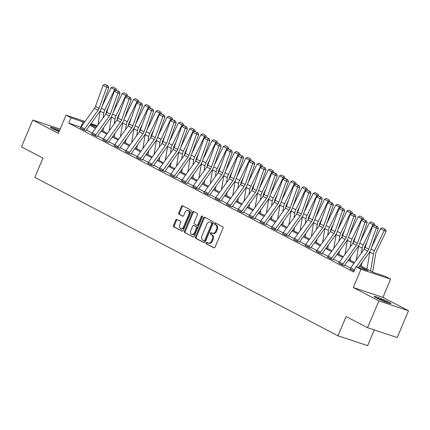 <?xml version="1.0" encoding="UTF-8"?>
<svg xmlns="http://www.w3.org/2000/svg" width="430" height="430" viewBox="0 0 430 430"><rect width="100%" height="100%" fill="white"/><g stroke="black" fill="none" stroke-linecap="round" stroke-linejoin="round"><path stroke-width="0.64" d="M206.223 242.912A0.801 0.554 -71.6 0 0 206.405 243.912L213.914 247.836A1.145 0.79 -71.6 0 0 214 247.868A1.145 0.79 -71.6 0 0 215.064 247.153L223.036 228.19A1.145 0.79 -71.6 0 0 222.772 226.766L215.263 222.842A0.801 0.554 -71.6 0 0 214.645 224.315L215.618 224.825A3.671 2.537 -71.6 0 1 216.462 229.378L215.796 230.958A3.671 2.537 -71.6 0 1 212.377 233.259A3.671 2.537 -71.6 0 1 212.119 233.146L211.146 232.641A0.801 0.554 -71.6 0 0 210.528 234.113L211.495 234.619A3.671 2.537 -71.6 0 1 212.339 239.177L211.678 240.757A3.671 2.537 -71.6 0 1 208.26 243.052A3.671 2.537 -71.6 0 1 207.996 242.945L207.029 242.434A0.801 0.554 -71.6 0 0 206.223 242.912M207.502 242.681A0.801 0.554 -71.6 0 0 207.206 244.175L214.301 247.884M215.736 223.089A0.801 0.554 -71.6 0 0 215.446 224.584L216.419 225.089L215.618 224.825M211.619 232.888A0.801 0.554 -71.6 0 0 211.329 234.377L212.296 234.887L211.495 234.619M59.619 130.355A9.111 0.736 22.8 0 0 50.369 127.264A9.111 0.736 22.8 0 0 52.514 128.715A9.111 0.736 22.8 0 0 59.05 131.709M376.261 297.899A9.111 0.736 22.8 0 0 385.387 301.919A9.111 0.736 22.8 0 0 390.913 303.505A9.111 0.736 22.8 0 0 388.763 302.048A9.111 0.736 22.8 0 0 379.636 298.028A9.111 0.736 22.8 0 0 374.111 296.442A9.111 0.736 22.8 0 0 376.261 297.899M176.859 219.413A1.145 0.79 -71.6 0 0 176.773 219.375A1.145 0.79 -71.6 0 0 175.709 220.095L173.473 225.417A1.145 0.79 -71.6 0 0 173.736 226.836L182.073 231.195A1.145 0.79 -71.6 0 0 182.159 231.232A1.145 0.79 -71.6 0 0 183.223 230.512L191.194 211.549A1.145 0.79 -71.6 0 0 190.931 210.125L182.594 205.766A1.145 0.79 -71.6 0 0 182.508 205.733A1.145 0.79 -71.6 0 0 181.444 206.454L178.74 212.877A1.145 0.79 -71.6 0 0 179.004 214.301L182.573 216.166A1.145 0.79 -71.6 0 0 182.653 216.199A1.145 0.79 -71.6 0 0 183.723 215.484L185.061 212.296A3.069 2.118 -71.6 0 1 187.921 210.372A3.069 2.118 -71.6 0 1 188.845 214.269L183.599 226.755A3.069 2.118 -71.6 0 1 180.74 228.679A3.069 2.118 -71.6 0 1 179.815 224.777L180.691 222.697A1.145 0.79 -71.6 0 0 180.428 221.278L176.859 219.413M80.931 127.199L68.795 123.152L71.052 117.782L66.01 115.149L85.043 121.47M367.569 327.714L378.846 300.882L408.5 310.729L397.223 337.561L367.569 327.714L346.107 316.502L337.985 335.825L34.835 177.402L42.957 158.084L21.5 146.872L32.777 120.04L58.34 133.397L66.01 115.149M408.5 310.729L382.937 297.372L353.283 287.525L378.846 300.882M353.283 287.525L360.953 269.282L355.911 266.643L367.935 270.637L359.437 266.197M68.795 123.152L353.659 272.013L355.911 266.643M195.451 236.903A1.145 0.79 -71.6 0 0 195.714 238.322L204.056 242.681A1.145 0.79 -71.6 0 0 204.137 242.719A1.145 0.79 -71.6 0 0 205.207 241.999L213.178 223.036A1.145 0.79 -71.6 0 0 212.915 221.611L204.572 217.252A1.145 0.79 -71.6 0 0 204.492 217.22A1.145 0.79 -71.6 0 0 203.422 217.94L195.451 236.903L196.252 237.166A1.145 0.79 -71.6 0 0 196.515 238.591L204.444 242.735M193.065 236.941L184.728 232.582A1.145 0.79 -71.6 0 1 184.459 231.157L192.436 212.194A1.145 0.79 -71.6 0 1 193.5 211.474A1.145 0.79 -71.6 0 1 193.581 211.512L197.15 213.377A1.145 0.79 -71.6 0 1 197.418 214.801L194.183 222.487A1.145 0.79 -71.6 0 0 194.446 223.912L196.816 225.148A1.145 0.79 -71.6 0 0 196.897 225.186A1.145 0.79 -71.6 0 0 197.967 224.465L201.331 216.457A0.801 0.554 -71.6 0 1 202.32 216.978L194.215 236.253A1.145 0.79 -71.6 0 1 193.145 236.973A1.145 0.79 -71.6 0 1 193.065 236.941L193.231 236.994M60.141 129.124L32.777 120.04M337.985 335.825L367.639 345.666L374.256 329.939M350.525 268.083L344.785 265.084M339.291 262.214L333.551 259.215M328.058 256.344L322.317 253.345M316.824 250.475L311.083 247.476M305.59 244.605L299.85 241.601M294.362 238.736L288.616 235.731M283.128 232.861L277.382 229.862M271.894 226.992L266.154 223.992M260.661 221.122L254.92 218.123M249.427 215.253L243.686 212.253M238.193 209.383L232.453 206.384M226.959 203.514L221.219 200.514M215.726 197.644L209.985 194.639M204.492 191.775L198.751 188.77M193.263 185.9L187.518 182.9M182.03 180.03L176.284 177.031M170.796 174.161L165.055 171.161M159.562 168.291L153.822 165.292M148.328 162.422L142.588 159.423M137.095 156.552L131.354 153.553M125.861 150.683L120.12 147.678M114.627 144.813L108.887 141.809M103.394 138.938L97.653 135.939M92.165 133.069L86.419 130.07M354.04 271.099L350.063 268.954M338.829 263.079L344.409 265.686M327.596 257.21L333.175 259.817M316.362 251.34L321.941 253.947M305.128 245.471L310.707 248.078M293.894 239.601L299.473 242.208M282.661 233.732L288.24 236.339M271.427 227.862L277.006 230.469M260.193 221.993L265.772 224.6M248.965 216.118L254.538 218.725M237.731 210.249L243.31 212.855M226.497 204.379L232.076 206.986M215.263 198.509L220.843 201.116M204.03 192.64L209.609 195.247M192.796 186.77L198.375 189.377M181.562 180.901L187.141 183.508M170.328 175.031L175.908 177.638M159.095 169.157L164.674 171.763M147.866 163.287L153.44 165.894M136.632 157.418L142.185 160.084M125.399 151.548L130.978 154.155M114.165 145.679L119.744 148.285M102.931 139.809L108.51 142.416M91.697 133.94L97.277 136.546M80.464 128.07L86.016 130.736M91.144 123.496L97.331 125.866M359.996 265.418L373.546 272.502L385.565 276.49L390.607 279.124L360.953 269.282M382.937 297.372L390.607 279.124M84.344 122.437L71.052 117.782M353.938 263.321L348.203 260.327M342.705 257.452L336.969 254.458M331.471 251.582L325.736 248.583M320.242 245.713L314.502 242.713M309.009 239.843L303.268 236.844M297.775 233.974L292.035 230.975M286.541 228.104L280.806 225.105M275.308 222.235L269.572 219.236M264.074 216.36L258.339 213.366M252.84 210.49L247.105 207.496M241.606 204.621L235.871 201.622M230.373 198.751L224.637 195.752M219.144 192.882L213.404 189.883M207.91 187.012L202.17 184.013M196.677 181.143L190.936 178.144M185.443 175.273L179.708 172.274M174.209 169.399L168.474 166.405M162.975 163.529L157.24 160.535M151.742 157.659L146.006 154.66M140.508 151.79L134.773 148.791M129.274 145.921L123.539 142.921M118.046 140.051L112.305 137.052M106.812 134.181L101.071 131.182M95.578 128.312L89.838 125.313M90.397 124.533L96.137 127.533M101.63 130.403L107.371 133.402M112.864 136.272L118.599 139.272M124.098 142.147L129.833 145.141M135.332 148.017L141.067 151.011M146.565 153.886L152.301 156.885M157.799 159.756L163.534 162.755M169.033 165.625L174.768 168.625M180.261 171.495L186.002 174.494M191.495 177.364L197.236 180.363M202.729 183.234L208.469 186.233M213.963 189.109L219.698 192.102M225.196 194.978L230.931 197.977M236.43 200.848L242.165 203.847M247.664 206.717L253.399 209.716M258.898 212.587L264.633 215.586M270.131 218.456L275.866 221.455M281.36 224.326L287.1 227.325M292.594 230.195L298.334 233.194M303.827 236.07L309.568 239.064M315.061 241.939L320.796 244.939M326.295 247.809L332.03 250.808M337.529 253.678L343.264 256.678M348.762 259.548L354.497 262.547M96.96 126.388L90.59 124.27M80.819 127.14L83.076 121.776M208.26 243.052L209.061 243.321A3.671 2.537 -71.6 0 0 212.479 241.02L211.678 240.757M212.296 234.887A3.671 2.537 -71.6 0 1 213.146 239.44L212.479 241.02M212.377 233.259L213.178 233.522A3.671 2.537 -71.6 0 0 216.596 231.222L215.796 230.958M216.419 225.089A3.671 2.537 -71.6 0 1 217.263 229.642L216.596 231.222M204.986 217.472A1.145 0.79 -71.6 0 0 204.223 218.203L196.252 237.166M203.901 240.8A0.801 0.554 -71.6 0 0 204.701 240.322L211.7 223.675A0.801 0.554 -71.6 0 0 211.517 222.681L210.49 222.143A3.671 2.537 -71.6 0 0 210.232 222.036A3.671 2.537 -71.6 0 0 206.814 224.336L202.03 235.715A3.671 2.537 -71.6 0 0 202.874 240.268L203.901 240.8M204.019 240.843L204.701 241.069A0.801 0.554 -71.6 0 0 205.508 240.59L204.701 240.322M210.232 222.036L211.033 222.299A3.671 2.537 -71.6 0 1 211.291 222.412L212.318 222.95A0.801 0.554 -71.6 0 1 212.501 223.944L205.508 240.59M193.452 236.989L184.728 232.582M194 211.727A1.145 0.79 -71.6 0 0 193.237 212.463L185.266 231.426A1.145 0.79 -71.6 0 0 185.529 232.845M196.983 225.207L197.617 225.417A1.145 0.79 -71.6 0 0 197.698 225.449A1.145 0.79 -71.6 0 0 198.767 224.734L202.132 216.725L201.331 216.457M202.39 216.354A0.801 0.554 -71.6 0 0 202.132 216.725M190.829 230.469A3.069 2.118 -71.6 0 0 191.753 234.366A3.069 2.118 -71.6 0 0 194.613 232.447L196.456 228.045A1.145 0.79 -71.6 0 0 196.193 226.626L193.828 225.39A1.145 0.79 -71.6 0 0 193.747 225.352A1.145 0.79 -71.6 0 0 192.678 226.072L190.829 230.469M191.753 234.366L192.554 234.635A3.069 2.118 -71.6 0 0 195.413 232.711L194.613 232.447M194.462 225.6A1.145 0.79 -71.6 0 1 194.548 225.621A1.145 0.79 -71.6 0 1 194.629 225.653L196.994 226.889A1.145 0.79 -71.6 0 1 197.262 228.314L195.413 232.711M180.74 228.679L181.541 228.943A3.069 2.118 -71.6 0 0 184.4 227.024L183.599 226.755M187.921 210.372L188.722 210.641A3.069 2.118 -71.6 0 1 189.646 214.538L184.4 227.024M183.008 205.986A1.145 0.79 -71.6 0 0 182.245 206.717L179.541 213.146A1.145 0.79 -71.6 0 0 179.804 214.565L182.96 216.215M177.273 219.628A1.145 0.79 -71.6 0 0 176.51 220.359L174.274 225.68A1.145 0.79 -71.6 0 0 174.537 227.104L182.46 231.243M372.633 272.023L375.669 253.764A5.843 4.198 -62.4 0 1 376.341 251.668L386.145 231.367L384.232 230.512L374.423 250.814A8.761 6.294 117.6 0 0 373.417 253.953L370.59 270.954M369.934 251.459A8.761 6.294 117.6 0 0 369.816 252.071L366.989 269.072M384.925 229.12L382.404 227.803L384.925 229.12L384.232 230.512L380.631 228.631L371.627 247.266M380.631 228.631L382.404 227.803M385.694 229.459L386.145 231.367M350.036 269.013L350.041 268.992A4.09 2.935 -62.4 0 1 350.665 267.885L364.07 249.228A5.843 4.198 117.6 0 0 365.108 247.255L372.681 226.207L376.282 228.088L376.873 226.535L377.707 226.723L374.353 225.218L376.873 226.535M356.389 266.804L367.666 251.109A5.843 4.198 117.6 0 0 368.709 249.137L376.282 228.088L378.362 228.561L370.784 249.604A8.761 6.294 -62.4 0 1 369.23 252.566L358.496 267.503M353.637 270.895L353.643 270.873A4.09 2.935 -62.4 0 1 354.266 269.766L355.078 268.632M378.362 228.561L377.707 226.723M374.353 225.218L372.681 226.207M376.594 298.071A7.885 0.634 -157.2 0 1 388.016 302.87M388.79 303.123A9.051 0.731 22.8 0 0 375.874 297.694M59.254 131.22A9.051 0.731 22.8 0 0 52.127 128.511M52.847 128.887A7.885 0.634 -157.2 0 1 59.222 131.306M361.399 266.154L361.979 262.655M364.258 248.948L364.436 247.895A5.843 4.198 -62.4 0 1 365.108 245.799L367.156 241.569M374.326 225.234L372.998 224.637L363.189 244.944A8.761 6.294 117.6 0 0 362.184 248.083L361.367 252.985M358.701 245.589A8.761 6.294 117.6 0 0 358.582 246.202L356.276 260.075M373.691 223.251L371.171 221.928L373.691 223.251L372.998 224.637L369.397 222.756L360.394 241.397M369.397 222.756L371.171 221.928M374.46 223.589L374.874 225.336M350.165 260.284L350.746 256.785M353.03 243.074L353.202 242.025A5.843 4.198 -62.4 0 1 353.874 239.929L355.922 235.694M363.092 219.364L361.764 218.768L351.955 239.075A8.761 6.294 117.6 0 0 350.95 242.214L350.133 247.116M347.472 239.72A8.761 6.294 117.6 0 0 347.349 240.332L345.043 254.205M362.458 217.376L359.942 216.059L362.458 217.376L361.764 218.768L358.163 216.887L349.16 235.527M358.163 216.887L359.942 216.059M363.226 217.72L363.64 219.461M339.431 262.015L343.033 263.896A4.09 2.935 -62.4 0 0 342.409 265.004L338.813 263.122A4.09 2.935 -62.4 0 1 339.431 262.015L352.837 243.358A5.843 4.198 117.6 0 0 353.874 241.386L361.447 220.337L365.048 222.219L365.64 220.66L366.473 220.848L363.119 219.343L365.64 220.66M344.382 265.751L344.414 265.665A1.166 0.839 117.6 0 1 344.591 265.353L357.996 246.696A8.761 6.294 -62.4 0 0 359.555 243.735L367.129 222.692L365.048 222.219L357.475 243.267A5.843 4.198 117.6 0 1 356.438 245.24L343.033 263.896M367.129 222.692L366.473 220.848M363.119 219.343L361.447 220.337M327.569 257.269L327.579 257.253A4.09 2.935 -62.4 0 1 328.197 256.14L341.603 237.489A5.843 4.198 117.6 0 0 342.64 235.511L350.213 214.468L353.815 216.349L354.406 214.79L355.239 214.978L351.885 213.474L354.406 214.79M333.148 259.881L333.18 259.795A1.166 0.839 117.6 0 1 333.358 259.478L346.763 240.827A8.761 6.294 -62.4 0 0 348.321 237.865L355.895 216.822L353.815 216.349L346.241 237.398A5.843 4.198 117.6 0 1 345.204 239.37L331.799 258.022A4.09 2.935 -62.4 0 0 331.181 259.134L331.17 259.156M355.895 216.822L355.239 214.978M351.885 213.474L350.213 214.468M338.931 254.415L339.512 250.916M341.796 237.204L341.968 236.156A5.843 4.198 -62.4 0 1 342.64 234.06L344.688 229.824M351.858 213.495L350.531 212.898L340.727 233.205A8.761 6.294 117.6 0 0 339.716 236.344L338.899 241.246M336.238 233.85A8.761 6.294 117.6 0 0 336.115 234.463L333.809 248.336M351.229 211.506L348.708 210.189L351.229 211.506L350.531 212.898L346.929 211.017L337.926 229.658M346.929 211.017L348.708 210.189M351.993 211.85L352.412 213.592M327.698 248.54L328.284 245.041M330.562 231.335L330.735 230.286A5.843 4.198 -62.4 0 1 331.406 228.19L333.454 223.955M340.625 207.62L339.297 207.029L329.493 227.33A8.761 6.294 117.6 0 0 328.482 230.475L327.665 235.377M325.005 227.975A8.761 6.294 117.6 0 0 324.881 228.593L322.575 242.461M339.996 205.637L337.475 204.32L339.996 205.637L339.297 207.029L335.696 205.148L326.692 223.788M335.696 205.148L337.475 204.32M340.759 205.981L341.178 207.722M316.464 242.671L317.05 239.171M319.329 225.465L319.501 224.412A5.843 4.198 -62.4 0 1 320.173 222.321L322.221 218.085M329.391 201.751L328.063 201.159L318.259 221.461A8.761 6.294 117.6 0 0 317.249 224.605L316.437 229.507M313.771 222.106A8.761 6.294 117.6 0 0 313.647 222.724L311.341 236.591M328.762 199.767L326.241 198.45L328.762 199.767L328.063 201.159L324.467 199.278L315.464 217.919M324.467 199.278L326.241 198.45M329.525 200.111L329.944 201.853M316.964 250.271L320.565 252.152A4.09 2.935 -62.4 0 0 319.947 253.259L316.346 251.378A4.09 2.935 -62.4 0 1 316.964 250.271L330.369 231.614A5.843 4.198 117.6 0 0 331.406 229.642L338.98 208.598L342.581 210.48L343.172 208.921L344.005 209.109L340.657 207.604L343.172 208.921M321.914 254.006L321.946 253.926A1.166 0.839 117.6 0 1 322.124 253.609L335.529 234.952A8.761 6.294 -62.4 0 0 337.088 231.996L344.661 210.953L342.581 210.48L335.008 231.523A5.843 4.198 117.6 0 1 333.97 233.495L320.565 252.152M344.661 210.953L344.005 209.109M340.657 207.604L338.98 208.598M305.101 245.53L305.112 245.508A4.09 2.935 -62.4 0 1 305.73 244.401L319.135 225.745A5.843 4.198 117.6 0 0 320.173 223.772L327.746 202.729L331.347 204.61L331.944 203.051L332.772 203.239L329.423 201.734L331.944 203.051M310.68 248.137L310.718 248.056A1.166 0.839 117.6 0 1 310.89 247.739L324.295 229.082A8.761 6.294 -62.4 0 0 325.854 226.126L333.427 205.078L331.347 204.61L323.774 225.653A5.843 4.198 117.6 0 1 322.737 227.626L309.331 246.282A4.09 2.935 -62.4 0 0 308.713 247.39L308.702 247.411M333.427 205.078L332.772 203.239M329.423 201.734L327.746 202.729M293.867 239.66L293.878 239.639A4.09 2.935 -62.4 0 1 294.496 238.532L307.901 219.875A5.843 4.198 117.6 0 0 308.939 217.902L316.512 196.859L320.113 198.741L320.71 197.182L321.538 197.37L318.189 195.865L320.71 197.182M299.447 242.267L299.484 242.187A1.166 0.839 117.6 0 1 299.662 241.87L313.062 223.213A8.761 6.294 -62.4 0 0 314.62 220.257L322.194 199.208L320.113 198.741L312.54 219.784A5.843 4.198 117.6 0 1 311.503 221.756L298.098 240.413A4.09 2.935 -62.4 0 0 297.479 241.52L297.469 241.542M322.194 199.208L321.538 197.37M318.189 195.865L316.512 196.859M305.23 236.801L305.816 233.302M308.095 219.596L308.272 218.542A5.843 4.198 -62.4 0 1 308.944 216.451L310.987 212.216M318.157 195.881L316.835 195.29L307.025 215.591A8.761 6.294 117.6 0 0 306.015 218.736L305.203 223.638M302.537 216.236A8.761 6.294 117.6 0 0 302.419 216.854L300.108 230.722M317.528 193.898L315.007 192.581L317.528 193.898L316.835 195.29L313.233 193.409L304.23 212.044M313.233 193.409L315.007 192.581M318.297 194.242L318.711 195.983M282.634 233.791L282.644 233.769A4.09 2.935 -62.4 0 1 283.262 232.662L296.668 214.006A5.843 4.198 117.6 0 0 297.705 212.033L305.279 190.99L308.88 192.871L309.476 191.312L310.31 191.5L306.956 189.995L309.476 191.312M288.213 236.398L288.25 236.317A1.166 0.839 117.6 0 1 288.428 236L301.833 217.344A8.761 6.294 -62.4 0 0 303.387 214.382L310.96 193.339L308.88 192.871L301.306 213.914A5.843 4.198 117.6 0 1 300.269 215.887L286.864 234.543A4.09 2.935 -62.4 0 0 286.246 235.651L286.235 235.672M310.96 193.339L310.31 191.5M306.956 189.995L305.279 190.99M294.002 230.931L294.582 227.432M296.861 213.726L297.039 212.673A5.843 4.198 -62.4 0 1 297.71 210.582L299.753 206.346M306.923 190.012L305.601 189.42L295.792 209.722A8.761 6.294 117.6 0 0 294.781 212.866L293.969 217.763M291.303 210.367A8.761 6.294 117.6 0 0 291.185 210.979L288.874 224.852M306.294 188.028L303.773 186.711L306.294 188.028L305.601 189.42L302 187.539L292.997 206.174M302 187.539L303.773 186.711M307.063 188.372L307.477 190.114M271.405 227.922L271.411 227.9A4.09 2.935 -62.4 0 1 272.034 226.793L285.434 208.136A5.843 4.198 117.6 0 0 286.471 206.163L294.05 185.12L297.646 187.002L298.243 185.443L299.076 185.631L295.722 184.126L298.243 185.443M276.979 230.528L277.017 230.448A1.166 0.839 117.6 0 1 277.194 230.131L290.599 211.474A8.761 6.294 -62.4 0 0 292.153 208.512L299.726 187.469L297.646 187.002L290.073 208.045A5.843 4.198 117.6 0 1 289.035 210.017L275.63 228.674A4.09 2.935 -62.4 0 0 275.012 229.781L275.001 229.803M299.726 187.469L299.076 185.631M295.722 184.126L294.05 185.12M282.768 225.062L283.348 221.563M285.627 207.857L285.805 206.803A5.843 4.198 -62.4 0 1 286.477 204.707L288.519 200.477M295.695 184.142L294.367 183.551L284.558 203.852A8.761 6.294 117.6 0 0 283.553 206.991L282.736 211.893M280.07 204.497A8.761 6.294 117.6 0 0 279.952 205.11L277.64 218.983M295.061 182.159L292.54 180.842L295.061 182.159L294.367 183.551L290.766 181.67L281.763 200.305M290.766 181.67L292.54 180.842M295.829 182.497L296.243 184.244M260.8 220.923L264.402 222.804A4.09 2.935 -62.4 0 0 263.778 223.912L260.177 222.03A4.09 2.935 -62.4 0 1 260.8 220.923L274.206 202.267A5.843 4.198 117.6 0 0 275.243 200.294L282.816 179.245L286.418 181.127L287.009 179.573L287.842 179.761L284.488 178.256L287.009 179.573M265.751 224.659L265.783 224.578A1.166 0.839 117.6 0 1 265.96 224.261L279.366 205.604A8.761 6.294 -62.4 0 0 280.919 202.643L288.492 181.6L286.418 181.127L278.839 202.175A5.843 4.198 117.6 0 1 277.802 204.148L264.402 222.804M288.492 181.6L287.842 179.761M284.488 178.256L282.816 179.245M271.534 219.192L272.115 215.693M274.394 201.987L274.571 200.934A5.843 4.198 -62.4 0 1 275.243 198.837L277.286 194.607M284.461 178.273L283.133 177.676L273.324 197.983A8.761 6.294 117.6 0 0 272.319 201.122L271.502 206.024M268.836 198.628A8.761 6.294 117.6 0 0 268.718 199.24L266.412 213.113M283.827 176.289L281.306 174.967L283.827 176.289L283.133 177.676L279.532 175.795L270.529 194.435M279.532 175.795L281.306 174.967M284.596 176.628L285.009 178.375M248.938 216.182L248.943 216.161A4.09 2.935 -62.4 0 1 249.567 215.054L262.972 196.397A5.843 4.198 117.6 0 0 264.009 194.424L271.583 173.376L275.184 175.257L275.775 173.698L276.608 173.887L273.254 172.382L275.775 173.698M254.517 218.789L254.549 218.703A1.166 0.839 117.6 0 1 254.727 218.392L268.132 199.735A8.761 6.294 -62.4 0 0 269.685 196.773L277.264 175.73L275.184 175.257L267.611 196.306A5.843 4.198 117.6 0 1 266.568 198.278L253.168 216.935A4.09 2.935 -62.4 0 0 252.544 218.042L252.539 218.064M277.264 175.73L276.608 173.887M273.254 172.382L271.583 173.376M260.3 213.323L260.881 209.824M263.16 196.112L263.337 195.064A5.843 4.198 -62.4 0 1 264.009 192.968L266.057 188.732M273.227 172.403L271.9 171.806L262.09 192.113A8.761 6.294 117.6 0 0 261.085 195.252L260.268 200.154M257.602 192.758A8.761 6.294 117.6 0 0 257.484 193.371L255.178 207.244M272.593 170.414L270.072 169.097L272.593 170.414L271.9 171.806L268.298 169.925L259.295 188.566M268.298 169.925L270.072 169.097M273.362 170.758L273.776 172.5M241.305 212.194L237.715 210.286A4.09 2.935 -62.4 0 1 238.333 209.179L251.738 190.528A5.843 4.198 117.6 0 0 252.775 188.55L260.349 167.506L263.95 169.388L264.541 167.829L265.375 168.017L262.021 166.512L264.541 167.829M243.283 212.92L243.315 212.834A1.166 0.839 117.6 0 1 243.493 212.517L256.898 193.865A8.761 6.294 -62.4 0 0 258.457 190.904L266.03 169.861L263.95 169.388L256.377 190.436A5.843 4.198 117.6 0 1 255.339 192.409L241.934 211.06A4.09 2.935 -62.4 0 0 241.311 212.173M266.03 169.861L265.375 168.017M262.021 166.512L260.349 167.506M249.067 207.453L249.647 203.954M251.932 190.243L252.104 189.195A5.843 4.198 -62.4 0 1 252.775 187.098L254.823 182.863M261.994 166.534L260.666 165.937L250.857 186.244A8.761 6.294 117.6 0 0 249.851 189.383L249.034 194.285M246.374 186.889A8.761 6.294 117.6 0 0 246.25 187.501L243.944 201.374M261.359 164.545L258.844 163.228L261.359 164.545L260.666 165.937L257.065 164.056L248.062 182.696M257.065 164.056L258.844 163.228M262.128 164.889L262.542 166.63M226.47 204.438L226.481 204.417A4.09 2.935 -62.4 0 1 227.099 203.309L240.504 184.653A5.843 4.198 117.6 0 0 241.542 182.68L249.115 161.637L252.716 163.518L253.308 161.959L254.141 162.148L250.787 160.643L253.308 161.959M232.049 207.045L232.082 206.964A1.166 0.839 117.6 0 1 232.259 206.647L245.664 187.991A8.761 6.294 -62.4 0 0 247.223 185.034L254.797 163.986L252.716 163.518L245.143 184.561A5.843 4.198 117.6 0 1 244.106 186.534L230.7 205.191A4.09 2.935 -62.4 0 0 230.082 206.298L230.072 206.319M254.797 163.986L254.141 162.148M250.787 160.643L249.115 161.637M237.833 201.579L238.413 198.079M240.698 184.373L240.87 183.325A5.843 4.198 -62.4 0 1 241.542 181.229L243.59 176.993M250.76 160.659L249.432 160.067L239.628 180.369A8.761 6.294 117.6 0 0 238.618 183.513L237.801 188.415M235.14 181.014A8.761 6.294 117.6 0 0 235.017 181.632L232.711 195.5M250.131 158.675L247.61 157.358L250.131 158.675L249.432 160.067L245.831 158.186L236.828 176.827M245.831 158.186L247.61 157.358M250.894 159.019L251.314 160.761M215.236 198.569L215.247 198.547A4.09 2.935 -62.4 0 1 215.865 197.44L229.271 178.783A5.843 4.198 117.6 0 0 230.308 176.811L237.881 155.768L241.483 157.649L242.074 156.09L242.907 156.278L239.558 154.773L242.074 156.09M220.816 201.175L220.848 201.095A1.166 0.839 117.6 0 1 221.025 200.778L234.431 182.121A8.761 6.294 -62.4 0 0 235.989 179.165L243.563 158.116L241.483 157.649L233.909 178.692A5.843 4.198 117.6 0 1 232.872 180.665L219.467 199.321A4.09 2.935 -62.4 0 0 218.849 200.428L218.838 200.45M243.563 158.116L242.907 156.278M239.558 154.773L237.881 155.768M226.599 195.709L227.185 192.21M229.464 178.504L229.636 177.45A5.843 4.198 -62.4 0 1 230.308 175.359L232.356 171.124M239.526 154.789L238.198 154.198L228.394 174.499A8.761 6.294 117.6 0 0 227.384 177.644L226.567 182.546M223.906 175.144A8.761 6.294 117.6 0 0 223.783 175.762L221.477 189.63M238.897 152.806L236.376 151.489L238.897 152.806L238.198 154.198L234.597 152.317L225.594 170.957M234.597 152.317L236.376 151.489M239.66 153.15L240.08 154.891M204.003 192.699L204.013 192.678A4.09 2.935 -62.4 0 1 204.632 191.57L218.037 172.914A5.843 4.198 117.6 0 0 219.074 170.941L226.648 149.898L230.249 151.779L230.845 150.221L231.673 150.409L228.325 148.904L230.845 150.221M209.582 195.306L209.62 195.225A1.166 0.839 117.6 0 1 209.792 194.908L223.197 176.252A8.761 6.294 -62.4 0 0 224.756 173.295L232.329 152.247L230.249 151.779L222.675 172.822A5.843 4.198 117.6 0 1 221.638 174.795L208.233 193.452A4.09 2.935 -62.4 0 0 207.615 194.559L207.604 194.58M232.329 152.247L231.673 150.409M228.325 148.904L226.648 149.898M215.365 189.84L215.951 186.34M218.23 172.634L218.402 171.581A5.843 4.198 -62.4 0 1 219.074 169.49L221.122 165.254M228.292 148.92L226.965 148.328L217.161 168.63A8.761 6.294 117.6 0 0 216.15 171.774L215.339 176.676M212.673 169.275A8.761 6.294 117.6 0 0 212.549 169.893L210.243 183.76M227.663 146.936L225.143 145.62L227.663 146.936L226.965 148.328L223.369 146.447L214.366 165.082M223.369 146.447L225.143 145.62M228.427 147.28L228.846 149.022M192.769 186.83L192.78 186.808A4.09 2.935 -62.4 0 1 193.398 185.701L206.803 167.044A5.843 4.198 117.6 0 0 207.84 165.072L215.414 144.028L219.015 145.91L219.612 144.351L220.439 144.539L217.091 143.034L219.612 144.351M198.348 189.436L198.386 189.356A1.166 0.839 117.6 0 1 198.563 189.039L211.963 170.382A8.761 6.294 -62.4 0 0 213.522 167.421L221.095 146.377L219.015 145.91L211.442 166.953A5.843 4.198 117.6 0 1 210.404 168.925L196.999 187.582A4.09 2.935 -62.4 0 0 196.381 188.689L196.37 188.711M221.095 146.377L220.439 144.539M217.091 143.034L215.414 144.028M204.132 183.97L204.718 180.471M206.997 166.765L207.174 165.711A5.843 4.198 -62.4 0 1 207.846 163.62L209.888 159.385M217.059 143.05L215.736 142.459L205.927 162.76A8.761 6.294 117.6 0 0 204.916 165.905L204.105 170.801M201.439 163.405A8.761 6.294 117.6 0 0 201.321 164.018L199.009 177.891M216.43 141.067L213.909 139.75L216.43 141.067L215.736 142.459L212.135 140.578L203.132 159.213M212.135 140.578L213.909 139.75M217.198 141.411L217.612 143.152M182.164 179.831L185.765 181.713A4.09 2.935 -62.4 0 0 185.147 182.82L181.546 180.939A4.09 2.935 -62.4 0 1 182.164 179.831L195.569 161.175A5.843 4.198 117.6 0 0 196.607 159.202L204.18 138.159L207.781 140.04L208.378 138.481L209.211 138.67L205.857 137.165L208.378 138.481M187.114 183.567L187.152 183.486A1.166 0.839 117.6 0 1 187.329 183.169L200.735 164.513A8.761 6.294 -62.4 0 0 202.288 161.551L209.861 140.508L207.781 140.04L200.208 161.083A5.843 4.198 117.6 0 1 199.171 163.056L185.765 181.713M209.861 140.508L209.211 138.67M205.857 137.165L204.18 138.159M192.903 178.101L193.484 174.601M195.763 160.895L195.94 159.842A5.843 4.198 -62.4 0 1 196.612 157.745L198.655 153.515M205.825 137.181L204.503 136.589L194.693 156.891A8.761 6.294 117.6 0 0 193.688 160.03L192.871 164.932M190.205 157.536A8.761 6.294 117.6 0 0 190.087 158.149L187.776 172.022M205.196 135.197L202.675 133.881L205.196 135.197L204.503 136.589L200.901 134.708L191.898 153.343M200.901 134.708L202.675 133.881M205.965 135.536L206.378 137.283M170.307 175.091L170.312 175.069A4.09 2.935 -62.4 0 1 170.936 173.962L184.336 155.305A5.843 4.198 117.6 0 0 185.373 153.333L192.952 132.284L196.548 134.165L197.144 132.612L197.977 132.8L194.623 131.295L197.144 132.612M175.881 177.697L175.918 177.617A1.166 0.839 117.6 0 1 176.096 177.3L189.501 158.643A8.761 6.294 -62.4 0 0 191.054 155.681L198.628 134.638L196.548 134.165L188.974 155.214A5.843 4.198 117.6 0 1 187.937 157.186L174.532 175.843A4.09 2.935 -62.4 0 0 173.913 176.95L173.903 176.972M198.628 134.638L197.977 132.8M194.623 131.295L192.952 132.284M181.67 172.231L182.25 168.732M184.529 155.026L184.706 153.972A5.843 4.198 -62.4 0 1 185.378 151.876L187.421 147.646M194.596 131.311L193.269 130.715L183.459 151.021A8.761 6.294 117.6 0 0 182.454 154.16L181.637 159.062M178.971 151.666A8.761 6.294 117.6 0 0 178.853 152.279L176.547 166.152M193.962 129.322L191.441 128.006L193.962 129.322L193.269 130.715L189.668 128.833L180.665 147.474M189.668 128.833L191.441 128.006M194.731 129.667L195.145 131.413M159.073 169.221L159.078 169.2A4.09 2.935 -62.4 0 1 159.702 168.092L173.107 149.436A5.843 4.198 117.6 0 0 174.145 147.463L181.718 126.415L185.319 128.296L185.91 126.737L186.744 126.925L183.39 125.42L185.91 126.737M164.652 171.828L164.685 171.742A1.166 0.839 117.6 0 1 164.862 171.43L178.267 152.774A8.761 6.294 -62.4 0 0 179.821 149.812L187.394 128.769L185.319 128.296L177.74 149.344A5.843 4.198 117.6 0 1 176.703 151.317L163.303 169.974A4.09 2.935 -62.4 0 0 162.68 171.081L162.674 171.102M187.394 128.769L186.744 126.925M183.39 125.42L181.718 126.415M170.436 166.362L171.016 162.862M173.295 149.151L173.473 148.103A5.843 4.198 -62.4 0 1 174.145 146.006L176.187 141.771M183.363 125.442L182.035 124.845L172.226 145.152A8.761 6.294 117.6 0 0 171.221 148.291L170.404 153.193M167.738 145.797A8.761 6.294 117.6 0 0 167.619 146.41L165.314 160.282M182.728 123.453L180.208 122.136L182.728 123.453L182.035 124.845L178.434 122.964L169.431 141.604M178.434 122.964L180.208 122.136M183.497 123.797L183.911 125.538M147.839 163.346L147.845 163.325A4.09 2.935 -62.4 0 1 148.468 162.218L161.874 143.566A5.843 4.198 117.6 0 0 162.911 141.588L170.484 120.545L174.085 122.426L174.677 120.868L175.51 121.056L172.156 119.551L174.677 120.868M153.419 165.958L153.451 165.873A1.166 0.839 117.6 0 1 153.628 165.555L167.033 146.904A8.761 6.294 -62.4 0 0 168.587 143.942L176.166 122.899L174.085 122.426L166.512 143.475A5.843 4.198 117.6 0 1 165.469 145.448L152.07 164.099A4.09 2.935 -62.4 0 0 151.446 165.211L151.441 165.233M176.166 122.899L175.51 121.056M172.156 119.551L170.484 120.545M159.202 160.492L159.783 156.993M162.062 143.281L162.239 142.233A5.843 4.198 -62.4 0 1 162.911 140.137L164.959 135.901M172.129 119.572L170.801 118.976L160.992 139.282A8.761 6.294 117.6 0 0 159.987 142.421L159.17 147.323M156.504 139.927A8.761 6.294 117.6 0 0 156.386 140.54L154.08 154.408M171.495 117.583L168.974 116.267L171.495 117.583L170.801 118.976L167.2 117.094L158.197 135.735M167.2 117.094L168.974 116.267M172.263 117.927L172.677 119.669M136.606 157.477L136.616 157.455A4.09 2.935 -62.4 0 1 137.234 156.348L150.64 137.691A5.843 4.198 117.6 0 0 151.677 135.719L159.25 114.676L162.852 116.557L163.443 114.998L164.276 115.186L160.922 113.681L163.443 114.998M140.207 159.358L140.212 159.337A4.09 2.935 -62.4 0 1 140.836 158.229L154.241 139.573A5.843 4.198 117.6 0 0 155.278 137.6L162.852 116.557L164.932 117.024L157.358 138.073A8.761 6.294 -62.4 0 1 155.8 141.029L142.394 159.686A1.166 0.839 117.6 0 0 142.217 160.003M164.932 117.024L164.276 115.186M160.922 113.681L159.25 114.676M147.968 154.617L148.549 151.118M150.833 137.412L151.005 136.364A5.843 4.198 -62.4 0 1 151.677 134.268L153.725 130.032M160.895 113.697L159.568 113.106L149.758 133.407A8.761 6.294 117.6 0 0 148.753 136.552L147.936 141.454M145.275 134.053A8.761 6.294 117.6 0 0 145.152 134.671L142.846 148.538M160.261 111.714L157.745 110.397L160.261 111.714L159.568 113.106L155.966 111.225L146.963 129.865M155.966 111.225L157.745 110.397M161.03 112.058L161.444 113.799M125.372 151.607L125.383 151.586A4.09 2.935 -62.4 0 1 126.001 150.478L139.406 131.822A5.843 4.198 117.6 0 0 140.443 129.849L148.017 108.806L151.618 110.687L152.209 109.129L153.042 109.317L149.688 107.812L152.209 109.129M130.951 154.214L130.983 154.133A1.166 0.839 117.6 0 1 131.161 153.816L144.566 135.16A8.761 6.294 -62.4 0 0 146.125 132.203L153.698 111.155L151.618 110.687L144.045 131.731A5.843 4.198 117.6 0 1 143.007 133.703L129.602 152.36A4.09 2.935 -62.4 0 0 128.984 153.467L128.973 153.488M153.698 111.155L153.042 109.317M149.688 107.812L148.017 108.806M136.735 148.748L137.315 145.249M139.6 131.542L139.772 130.489A5.843 4.198 -62.4 0 1 140.443 128.398L142.491 124.162M149.661 107.828L148.334 107.237L138.53 127.538A8.761 6.294 117.6 0 0 137.519 130.682L136.702 135.584M134.042 128.183A8.761 6.294 117.6 0 0 133.918 128.801L131.612 142.669M149.033 105.844L146.512 104.528L149.033 105.844L148.334 107.237L144.733 105.355L135.73 123.996M144.733 105.355L146.512 104.528M149.796 106.188L150.215 107.93M114.138 145.738L114.149 145.716A4.09 2.935 -62.4 0 1 114.767 144.609L128.172 125.952A5.843 4.198 117.6 0 0 129.21 123.98L136.783 102.937L140.384 104.818L140.975 103.259L141.809 103.447L138.46 101.942L140.975 103.259M119.717 148.345L119.75 148.264A1.166 0.839 117.6 0 1 119.927 147.947L133.332 129.29A8.761 6.294 -62.4 0 0 134.891 126.334L142.464 105.285L140.384 104.818L132.811 125.861A5.843 4.198 117.6 0 1 131.773 127.834L118.368 146.49A4.09 2.935 -62.4 0 0 117.75 147.597L117.739 147.619M142.464 105.285L141.809 103.447M138.46 101.942L136.783 102.937M125.501 142.878L126.087 139.379M128.366 125.673L128.538 124.619A5.843 4.198 -62.4 0 1 129.21 122.528L131.257 118.293M138.428 101.958L137.1 101.367L127.296 121.669A8.761 6.294 117.6 0 0 126.286 124.813L125.469 129.715M122.808 122.313A8.761 6.294 117.6 0 0 122.684 122.932L120.379 136.799M137.799 99.975L135.278 98.658L137.799 99.975L137.1 101.367L133.499 99.486L124.496 118.121M133.499 99.486L135.278 98.658M138.562 100.319L138.981 102.06M103.533 138.739L107.134 140.621A4.09 2.935 -62.4 0 0 106.516 141.728L102.915 139.847A4.09 2.935 -62.4 0 1 103.533 138.739L116.938 120.083A5.843 4.198 117.6 0 0 117.976 118.11L125.549 97.067L129.15 98.948L129.747 97.39L130.575 97.578L127.226 96.073L129.747 97.39M108.484 142.475L108.521 142.394A1.166 0.839 117.6 0 1 108.693 142.077L122.098 123.421A8.761 6.294 -62.4 0 0 123.657 120.459L131.231 99.416L129.15 98.948L121.577 119.992A5.843 4.198 117.6 0 1 120.54 121.964L107.134 140.621M131.231 99.416L130.575 97.578M127.226 96.073L125.549 97.067M114.267 137.009L114.853 133.51M117.132 119.803L117.304 118.75A5.843 4.198 -62.4 0 1 117.976 116.659L120.024 112.423M127.194 96.089L125.866 95.498L116.062 115.799A8.761 6.294 117.6 0 0 115.052 118.943L114.24 123.84M111.574 116.444A8.761 6.294 117.6 0 0 111.451 117.057L109.145 130.93M126.565 94.106L124.044 92.789L126.565 94.106L125.866 95.498L122.27 93.616L113.267 112.251M122.27 93.616L124.044 92.789M127.328 94.45L127.748 96.191M91.671 133.999L91.681 133.977A4.09 2.935 -62.4 0 1 92.299 132.87L105.705 114.213A5.843 4.198 117.6 0 0 106.742 112.241L114.316 91.198L117.917 93.079L118.513 91.52L119.341 91.708L115.993 90.203L118.513 91.52M97.25 136.606L97.287 136.525A1.166 0.839 117.6 0 1 97.465 136.208L110.865 117.551A8.761 6.294 -62.4 0 0 112.423 114.59L119.997 93.546L117.917 93.079L110.343 114.122A5.843 4.198 117.6 0 1 109.306 116.095L95.901 134.751A4.09 2.935 -62.4 0 0 95.283 135.858L95.272 135.88M119.997 93.546L119.341 91.708M115.993 90.203L114.316 91.198M103.033 131.139L103.619 127.64M105.898 113.934L106.076 112.88A5.843 4.198 -62.4 0 1 106.747 110.784L108.79 106.554M115.96 90.219L114.638 89.628L104.829 109.93A8.761 6.294 117.6 0 0 103.818 113.069L103.006 117.97M100.341 110.575A8.761 6.294 117.6 0 0 100.222 111.187L97.911 125.06M115.331 88.236L112.81 86.919L115.331 88.236L114.638 89.628L111.037 87.747L102.034 106.382M111.037 87.747L112.81 86.919M116.1 88.575L116.514 90.321M80.437 128.129L80.448 128.108A4.09 2.935 -62.4 0 1 81.066 127.001L94.471 108.344A5.843 4.198 117.6 0 0 95.508 106.371L103.087 85.323L106.683 87.204L107.28 85.651L108.113 85.839L104.759 84.334L107.28 85.651M84.038 130.01L84.049 129.989A4.09 2.935 -62.4 0 1 84.667 128.882L98.072 110.225A5.843 4.198 117.6 0 0 99.11 108.252L106.683 87.204L108.763 87.677L101.19 108.72A8.761 6.294 -62.4 0 1 99.636 111.682L86.231 130.338A1.166 0.839 117.6 0 0 86.054 130.655M108.763 87.677L108.113 85.839M104.759 84.334L103.087 85.323M207.206 244.175L206.405 243.912M215.446 224.584L214.645 224.315M211.329 234.377L210.528 234.113M213.146 239.44L212.339 239.177M217.263 229.642L216.462 229.378M204.223 218.203L203.422 217.94M196.515 238.591L195.714 238.322M212.501 223.944L211.7 223.675M212.318 222.95L211.517 222.681M211.291 222.412L210.49 222.143M185.266 231.426L184.459 231.157M193.237 212.463L192.436 212.194M198.767 224.734L197.967 224.465M197.262 228.314L196.456 228.045M196.994 226.889L196.193 226.626M194.629 225.653L193.828 225.39M189.646 214.538L188.845 214.269M179.804 214.565L179.004 214.301M179.541 213.146L178.74 212.877M182.245 206.717L181.444 206.454M174.537 227.104L173.736 226.836M174.274 225.68L173.473 225.417M176.51 220.359L175.709 220.095M374.423 250.814L370.999 249.024M373.417 253.953L369.816 252.071M350.041 268.992L353.643 270.873M364.07 249.228L367.666 251.109M365.108 247.255L368.709 249.137M350.665 267.885L354.266 269.766M363.189 244.944L359.765 243.154M362.184 248.083L358.582 246.202M351.955 239.075L348.531 237.279M350.95 242.214L347.349 240.332M352.837 243.358L356.438 245.24M353.874 241.386L357.475 243.267M327.579 257.253L331.181 259.134M341.603 237.489L345.204 239.37M342.64 235.511L346.241 237.398M328.197 256.14L331.799 258.022M340.727 233.205L337.297 231.41M339.716 236.344L336.115 234.463M329.493 227.33L326.064 225.54M328.482 230.475L324.881 228.593M318.259 221.461L314.83 219.671M317.249 224.605L313.647 222.724M330.369 231.614L333.97 233.495M331.406 229.642L335.008 231.523M305.112 245.508L308.713 247.39M319.135 225.745L322.737 227.626M320.173 223.772L323.774 225.653M305.73 244.401L309.331 246.282M293.878 239.639L297.479 241.52M307.901 219.875L311.503 221.756M308.939 217.902L312.54 219.784M294.496 238.532L298.098 240.413M307.025 215.591L303.596 213.801M306.015 218.736L302.419 216.854M282.644 233.769L286.246 235.651M296.668 214.006L300.269 215.887M297.705 212.033L301.306 213.914M283.262 232.662L286.864 234.543M295.792 209.722L292.362 207.932M294.781 212.866L291.185 210.979M271.411 227.9L275.012 229.781M285.434 208.136L289.035 210.017M286.471 206.163L290.073 208.045M272.034 226.793L275.63 228.674M284.558 203.852L281.129 202.062M283.553 206.991L279.952 205.11M274.206 202.267L277.802 204.148M275.243 200.294L278.839 202.175M273.324 197.983L269.9 196.193M272.319 201.122L268.718 199.24M248.943 216.161L252.544 218.042M262.972 196.397L266.568 198.278M264.009 194.424L267.611 196.306M249.567 215.054L253.168 216.935M262.09 192.113L258.666 190.318M261.085 195.252L257.484 193.371M251.738 190.528L255.339 192.409M252.775 188.55L256.377 190.436M238.333 209.179L241.934 211.06M250.857 186.244L247.433 184.448M249.851 189.383L246.25 187.501M226.481 204.417L230.082 206.298M240.504 184.653L244.106 186.534M241.542 182.68L245.143 184.561M227.099 203.309L230.7 205.191M239.628 180.369L236.199 178.579M238.618 183.513L235.017 181.632M215.247 198.547L218.849 200.428M229.271 178.783L232.872 180.665M230.308 176.811L233.909 178.692M215.865 197.44L219.467 199.321M228.394 174.499L224.965 172.709M227.384 177.644L223.783 175.762M204.013 192.678L207.615 194.559M218.037 172.914L221.638 174.795M219.074 170.941L222.675 172.822M204.632 191.57L208.233 193.452M217.161 168.63L213.731 166.84M216.15 171.774L212.549 169.893M192.78 186.808L196.381 188.689M206.803 167.044L210.404 168.925M207.84 165.072L211.442 166.953M193.398 185.701L196.999 187.582M205.927 162.76L202.498 160.971M204.916 165.905L201.321 164.018M195.569 161.175L199.171 163.056M196.607 159.202L200.208 161.083M194.693 156.891L191.264 155.101M193.688 160.03L190.087 158.149M170.312 175.069L173.913 176.95M184.336 155.305L187.937 157.186M185.373 153.333L188.974 155.214M170.936 173.962L174.532 175.843M183.459 151.021L180.03 149.231M182.454 154.16L178.853 152.279M159.078 169.2L162.68 171.081M173.107 149.436L176.703 151.317M174.145 147.463L177.74 149.344M159.702 168.092L163.303 169.974M172.226 145.152L168.802 143.357M171.221 148.291L167.619 146.41M147.845 163.325L151.446 165.211M161.874 143.566L165.469 145.448M162.911 141.588L166.512 143.475M148.468 162.218L152.07 164.099M160.992 139.282L157.568 137.487M159.987 142.421L156.386 140.54M136.616 157.455L140.212 159.337M150.64 137.691L154.241 139.573M151.677 135.719L155.278 137.6M137.234 156.348L140.836 158.229M149.758 133.407L146.334 131.618M148.753 136.552L145.152 134.671M125.383 151.586L128.984 153.467M139.406 131.822L143.007 133.703M140.443 129.849L144.045 131.731M126.001 150.478L129.602 152.36M138.53 127.538L135.101 125.748M137.519 130.682L133.918 128.801M114.149 145.716L117.75 147.597M128.172 125.952L131.773 127.834M129.21 123.98L132.811 125.861M114.767 144.609L118.368 146.49M127.296 121.669L123.867 119.879M126.286 124.813L122.684 122.932M116.938 120.083L120.54 121.964M117.976 118.11L121.577 119.992M116.062 115.799L112.633 114.009M115.052 118.943L111.451 117.057M91.681 133.977L95.283 135.858M105.705 114.213L109.306 116.095M106.742 112.241L110.343 114.122M92.299 132.87L95.901 134.751M104.829 109.93L101.399 108.14M103.818 113.069L100.222 111.187M80.448 128.108L84.049 129.989M94.471 108.344L98.072 110.225M95.508 106.371L99.11 108.252M81.066 127.001L84.667 128.882M204.755 241.09L203.954 240.827M197.698 225.449L196.897 225.186M194.548 225.621L193.747 225.352"/></g></svg>
